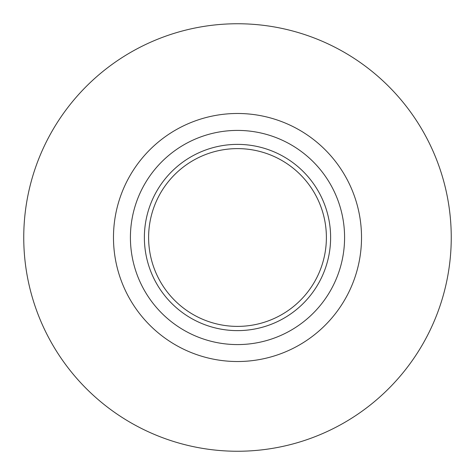 <?xml version="1.0" encoding="UTF-8"?>
<svg xmlns="http://www.w3.org/2000/svg" width="475" height="475" viewBox="0 0 475 475"><rect width="100%" height="100%" fill="white"/><g stroke="black" fill="none" stroke-linecap="round" stroke-linejoin="round"><path stroke-width="0.71" d="M237.5 148.616A88.884 88.884 0 0 1 314.48 281.942A88.884 88.884 0 0 1 160.52 281.942A88.884 88.884 0 0 1 237.5 148.616M237.5 23.75A213.75 213.75 0 0 1 422.613 344.375A213.75 213.75 0 0 1 52.387 344.375A213.75 213.75 0 0 1 237.5 23.75M237.5 130.411A107.089 107.089 0 0 1 330.238 291.044A107.089 107.089 0 0 1 144.762 291.044A107.089 107.089 0 0 1 237.5 130.411M237.5 113.483A124.017 124.017 0 0 1 344.903 299.511A124.017 124.017 0 0 1 130.097 299.511A124.017 124.017 0 0 1 237.5 113.483M237.5 144.382A93.118 93.118 0 0 1 318.143 284.062A93.118 93.118 0 0 1 156.857 284.062A93.118 93.118 0 0 1 237.5 144.382"/></g></svg>
